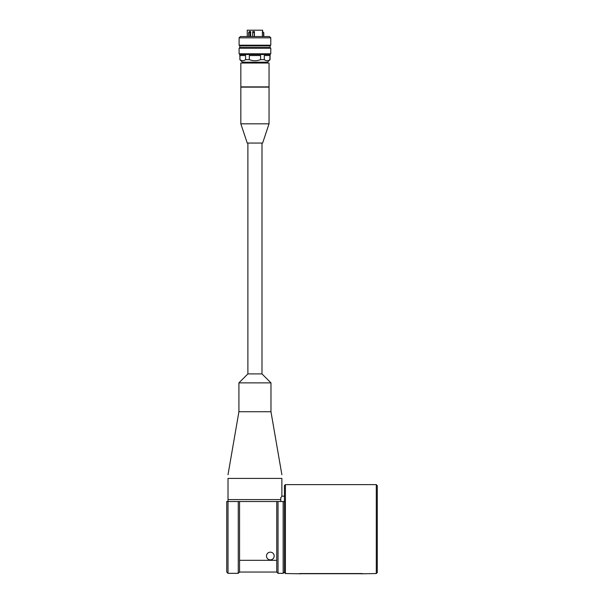 <?xml version="1.0" encoding="UTF-8"?>
<svg xmlns="http://www.w3.org/2000/svg" width="604" height="604" viewBox="0 0 604 604"><rect width="100%" height="100%" fill="white"/><g stroke="black" fill="none" stroke-linecap="round" stroke-linejoin="round"><path stroke-width="0.91" d="M270.781 37.833L269.497 36.55L240.384 36.55L239.101 37.833L270.781 37.833L270.781 45.202L239.101 45.202L239.101 37.833M245.602 55.53L245.602 59.63C243.722 61.095 241.842 61.095 239.962 59.63L239.962 55.53L245.602 55.53M264.28 55.53L269.92 55.53L269.92 59.63C268.04 61.095 266.16 61.095 264.28 59.63L264.28 55.53M239.803 59.63L242.37 62.197L267.512 62.197L270.071 59.63L270.071 54.503L239.803 54.503L239.962 59.63M249.301 59.63L249.301 55.53L260.581 55.53L260.581 59.63C256.821 61.095 253.061 61.095 249.301 59.63L245.602 59.63M264.28 59.63L260.581 59.63M270.781 45.202L270.071 45.912L239.803 45.912L239.101 45.202M270.071 45.912L270.071 47.512L239.803 47.512L239.101 48.222L239.101 53.794L270.781 53.794L270.781 48.222L239.101 48.222M281.872 496.654L280.8 497.507L281.872 496.654L281.872 478.421L228.01 478.421L228.01 501.509L226.727 501.509L226.727 572.041L228.01 573.324L228.01 501.509L238.27 501.509L238.27 573.324L228.01 573.324M280.8 501.509L280.8 497.507M280.694 499.584L228.01 499.584M281.872 478.421C281.872 473.476 281.872 473.476 281.872 478.421C281.872 473.476 281.872 473.476 281.872 478.421L281.872 496.118L284.439 496.194M363.472 573.725L298.323 573.725M299.856 573.543L361.932 573.543M254.231 36.55L254.435 31.484L254.435 36.55M262.408 36.55L262.408 31.484L263.593 32.639L263.593 36.55M249.913 36.55L249.913 32.639L250.66 31.484L249.384 31.484L248.637 32.639L248.637 36.55M250.66 31.484L250.66 36.55M254.435 31.484L252.789 31.484L252.593 36.55M249.913 32.639L248.637 32.639M254.231 32.639L252.593 32.639M262.408 31.484L263.593 32.639M240.83 123.82L247.247 143.057L262.634 143.057L269.044 123.82L269.044 87.142L240.83 87.142L240.83 123.82L269.044 123.82M254.941 86.885L269.044 86.885L269.044 63.027L240.83 63.027L240.83 86.885L254.941 86.885M247.247 36.55L247.247 30.2L262.634 30.2L262.634 31.484M238.912 382.876L247.889 373.899L261.993 373.899L270.969 382.876L238.912 382.876L238.912 411.732L228.01 474.714M228.01 478.421C228.01 473.476 228.01 473.476 228.01 478.421C228.01 473.476 228.01 473.476 228.01 478.421M270.969 382.876L270.969 411.732L238.912 411.732M238.27 573.324L239.554 572.041L239.554 501.509L276.745 501.509L276.745 572.041L278.021 573.324L278.021 501.509L276.745 501.509M284.439 501.509L278.021 501.509M239.554 501.509L238.27 501.509M376.3 484.612L377.274 485.593L377.274 572.569L376.3 573.543L376.3 484.612L285.413 484.612L285.413 573.543L300.89 573.8M285.413 573.543L284.439 572.569L284.439 485.593L285.413 484.612M274.178 556.012A3.85 3.85 0 0 1 268.402 559.342A3.85 3.85 0 0 1 268.402 552.683A3.85 3.85 0 0 1 274.178 556.012M283.155 501.509L283.155 573.324L278.021 573.324M239.554 560.316L276.745 560.316M376.3 573.543L360.905 573.8M239.803 45.912L239.803 47.512M270.071 47.512L270.781 48.222M270.071 54.503L270.781 53.794M239.803 54.503L239.101 53.794M263.789 32.639L263.789 36.55M266.16 63.027L266.16 62.197M243.722 63.027L243.722 62.197M270.969 411.732L281.872 474.714M261.993 373.899L261.993 143.057M247.889 373.899L247.889 143.057M284.439 572.041L283.155 573.324M239.554 572.041L276.745 572.041"/></g></svg>
